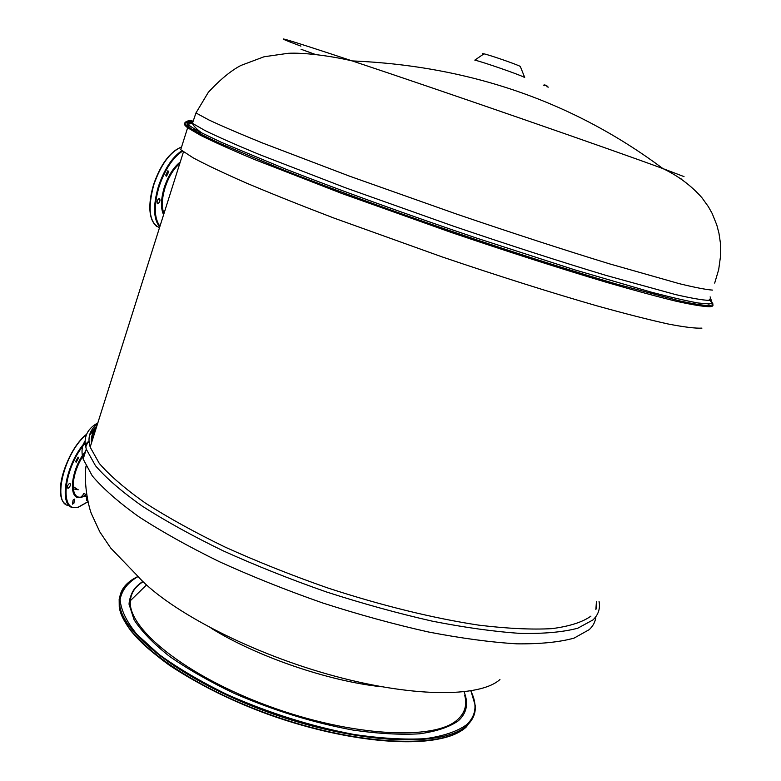<?xml version="1.0" encoding="UTF-8"?>
<svg xmlns="http://www.w3.org/2000/svg" width="781" height="781" viewBox="0 0 781 781"><rect width="100%" height="100%" fill="white"/><g stroke="black" fill="none" stroke-linecap="round" stroke-linejoin="round"><path stroke-width="1.17" d="M96.766 426.231L89.493 435.359M595.874 609.512L596.45 601.331L596.098 608.995M86.008 466.072C83.45 485.548 89.356 509.495 91.641 514.22L99.861 531.959L110.707 548.067L136.324 574.621C165.338 608.253 245 650.798 327.532 674.14C410.113 697.589 479.612 697.921 499.947 679.519M96.229 427.929C92.431 432.078 90.85 437.077 91.484 442.954M84.075 493.582L81.175 496.999M73.063 500.113L72.516 504.165L73.941 503.159L74.478 499.118L73.063 500.113M87.003 497.175L86.398 498.512L86.798 500.66L87.628 500.279M78.715 457.676L78.09 457.11L75.562 461.678L76.177 462.245L78.715 457.676M69.714 483.244C67.449 485.128 66.863 486.817 67.927 488.34L68.113 488.31C70.378 486.426 70.964 484.728 69.89 483.224L69.714 483.244M193.581 129.636L199.887 133.649M95.926 428.906L92.666 434.851L91.865 441.763M95.321 427.402L89.639 434.812M88.087 441.695L85.695 446.996M85.09 440.972C81.81 446.019 81.165 452.043 83.157 459.052L92.275 475.873C102.867 488.447 118.341 502.046 138.696 516.661C161.735 531.646 188.709 546.69 219.598 561.803C252.234 576.612 286.617 590.348 322.719 602.981C359.026 614.667 394.288 624.341 428.496 631.995C461.317 638.311 490.771 642.265 516.846 643.837C540.481 644.071 559.567 642.158 574.094 638.106L589.313 629.593C593.267 625.815 595.454 621.5 595.883 616.639M97.81 422.951C88.751 427.91 84.543 434.851 85.178 443.774L86.281 449.182L95.487 465.73C106.157 478.128 121.699 491.561 142.132 506.039C165.24 520.898 192.282 535.834 223.229 550.869C255.934 565.629 290.366 579.326 326.507 591.978C362.853 603.693 398.134 613.427 432.362 621.178C465.173 627.612 494.607 631.692 520.663 633.42C544.269 633.811 563.306 632.073 577.784 628.207L592.906 619.968C598.344 614.803 600.394 608.633 599.056 601.468M192.468 123.398C186.444 123.252 185.878 125.038 190.769 128.767L193.522 130.652M97.479 423.995C91.25 428.623 88.458 434.617 89.093 441.987L90.166 447.132L99.285 463.406C109.828 475.609 125.194 488.838 145.383 503.091C168.218 517.725 194.928 532.457 225.484 547.276C257.789 561.832 291.782 575.363 327.473 587.868C381.255 605.5 433.816 618.367 478.89 625.161C507.318 628.588 531.676 629.75 551.952 628.637C569.593 626.313 582.587 622.145 590.934 616.121M192.722 122.51C183.623 121.611 181.934 123.349 187.635 127.742L180.714 149.688L193.053 157.762C205.92 164.684 223.708 173.118 246.425 183.076C271.808 193.795 300.997 205.462 333.985 218.075L442.085 256.89C498.229 275.957 552.021 292.934 597.006 305.869C625.151 313.698 648.786 319.722 667.911 323.949C684.185 327.102 695.529 328.489 701.943 328.118M187.45 125.038L189.48 128.67M682.809 180.147L682.243 179.991M314.792 54.25L301.036 49.252M679.997 178.468L681.725 179.152M300.89 46.118C265.843 33.036 282.937 37.966 352.202 60.908L352.202 60.908C443.091 91.143 611.591 149.571 662.923 168.589L684.029 176.613M523.836 77.094C518.691 74.371 482.609 61.875 474.809 60.127L483.966 53.84C489.843 55.07 516.436 64.286 520.302 66.434L524.686 77.426M483.966 53.84L482.521 53.655L483.361 54.26M548.096 87.326L547.276 86.183L546.973 86.818M547.276 86.183L544.757 85.022L544.435 85.685M544.757 85.022L543.391 85.227M547.862 86.632L546.163 85.295L544.103 84.895M168.764 171.683L167.895 170.756L165.699 175.227L166.568 176.155L168.764 171.683M159.373 198.403L159.217 198.403C157.03 200.209 156.522 201.996 157.684 203.773L157.84 203.773C160.017 201.976 160.535 200.19 159.373 198.403M121.211 592.418L119.161 599.183L119.249 606.73C122.763 637.638 188.592 686.606 274.961 716.362C361.261 746.314 443.979 748.696 466.511 726.769L473.676 716.089M130.593 580.849C121.992 587 118.37 595.142 119.718 605.285C123.252 636.125 189.119 685.035 275.498 714.8C361.808 744.752 444.516 747.192 467.038 725.334C473.091 719.74 475.834 713.131 475.248 705.497L470.933 690.912M119.552 599.486L119.454 606.124M125.878 623.375C143.567 653.385 203.929 692.327 275.8 717.007C347.662 741.725 419.182 748.11 451.574 735.331M138.061 576.544C127.957 582.372 121.973 590.006 120.098 599.427C120.86 609.805 126.434 621.412 136.812 634.279L158.894 654.361C177.883 668.136 200.385 681.413 226.392 694.182C268.361 712.868 310.858 726.291 353.881 734.443C380.777 738.416 404.558 739.832 425.215 738.68C443.51 736.122 457.344 731.436 466.735 724.631C476.176 715.601 477.533 704.374 470.787 690.931M134.02 590.065L132.516 591.91M142.786 581.415C134.293 587.371 129.714 594.966 129.031 604.172L134.107 619.821C141.615 631.399 153.427 643.593 169.555 656.391C187.967 669.239 209.474 681.549 234.066 693.313C273.526 710.466 313.22 722.728 353.139 730.098C378.121 733.681 400.223 734.921 419.446 733.818C436.511 731.416 449.495 727.062 458.398 720.746C466.735 713.082 468.678 703.603 464.236 692.298M143.108 581.728C135.259 586.521 131.013 592.847 130.368 600.696C127.254 628.441 185.927 675.995 269.152 706.297C352.28 736.795 435.232 740.72 457.578 719.613C464.939 712.946 467.302 704.804 464.666 695.178M211.075 628.168C256.266 656.372 328.518 681.217 381.489 686.753M77.563 489.462L73.023 486.426M78.237 489.775L73.199 488.857M61.221 496.052C56.925 480.686 70.837 446.83 86.554 434.343M84.944 453.4C70.7 472.046 69.089 501.051 82.132 496.823L86.603 494.812M69.402 505.629C51.478 505.258 63.769 452.804 86.447 434.587M85.646 451.184C70.183 469.85 67.605 501.841 81.517 497.272L84.211 496.277M87.95 501.724L78.432 507.045C59.024 513.732 63.32 468.102 85.139 443.344M77.963 507.338L74.781 507.679C57.979 509.124 64.53 465.203 85.09 442.339M192.477 121.66C180.391 120.586 182.832 124.599 199.79 133.707L187.635 127.742L200.219 135.162C213.252 141.673 231.205 149.727 254.089 159.344L342.137 193.59L450.598 232.221C506.859 251.384 560.69 268.664 605.617 282.068C633.713 290.229 657.27 296.634 676.297 301.261C692.444 304.844 703.661 306.66 709.929 306.728C712.965 306.464 713.736 305.449 712.233 303.663M192.077 120.733C182.364 120.264 185.497 124.277 201.459 132.77L221.218 142.269L284.899 168.794C338.28 189.705 408.063 214.96 477.337 238.342L574.933 269.904L651.725 292.279C671.465 297.415 686.938 300.988 698.175 302.999L709.089 303.946L708.914 304.424M192.604 123.623C185.927 123.583 186.786 126.19 195.162 131.452M712.497 290.093C706.356 289.692 695.334 287.564 679.441 283.708L609.824 263.939C565.551 250.389 512.492 233.138 456.963 214.199L349.8 176.252L262.504 142.991C239.738 133.736 221.804 126.034 208.722 119.874L195.963 112.952L192.438 123.349C193.307 125.721 196.324 128.865 201.459 132.77L199.79 133.707L219.598 143.274L283.552 169.985C337.177 191.033 407.34 216.444 476.986 239.943C529.664 257.525 576.368 272.296 617.097 284.235L679.724 300.919C694.075 304.024 704.13 305.596 709.88 305.654L712.731 304.736C713.414 303.76 712.194 302.169 709.06 299.953M709.353 299.123L711.94 303.057L709.089 303.946M192.438 123.349L205.081 130.583C218.094 136.939 235.96 144.827 258.667 154.248L345.807 187.899L452.912 225.973C508.441 244.883 561.529 262.006 605.871 275.351L675.643 294.603C691.615 298.254 702.705 300.177 708.914 300.373M159.461 202.191L159.334 198.403M153.584 184.716C159.324 167.739 167.056 155.936 176.779 149.327M151.319 217.958C148.81 209.21 149.561 198.14 153.564 184.765M179.806 163.454C173.577 168.764 168.657 176.848 165.055 187.684C161.813 198.55 161.462 207.17 163.981 213.535M159.49 227.74C149.366 222.936 147.463 208.644 153.769 184.853C160.945 164.352 170.209 151.739 181.553 147.023M180.265 161.999C173.538 167.251 168.208 175.745 164.274 187.469C160.808 199.233 160.574 208.332 163.59 214.755M159.968 226.236C154.091 218.329 153.779 205.188 159.041 186.805C164.898 169.555 172.728 157.664 182.539 151.133M159.734 226.968C153.379 219.197 152.92 205.745 158.358 186.6C164.215 169.321 172.064 157.342 181.914 150.655M137.993 576.476C124.579 582.694 118.487 592.301 119.718 605.285L119.249 606.73C120.479 613.436 124.443 621.598 131.159 631.204C140.521 642.109 153.047 653.307 168.745 664.807C194.889 682.33 226.09 698.136 262.357 712.223C347.75 744.254 435.056 750.072 462.508 729.884M142.991 581.611C134.703 586.57 130.495 592.935 130.368 600.696L146.516 584.94M86.876 496.462L83.86 496.257L86.584 494.744M86.584 494.724L83.694 493.407M65.672 504.106C52.376 496.618 66.287 450.139 86.613 434.207M78.285 507.25L87.97 501.792M90.166 447.132L183.476 151.817M89.093 441.987L85.178 443.774M83.157 459.052L86.281 449.182M197.944 130.085L200.317 133.405M710.134 296.878L712.731 304.736M195.963 112.952L208.332 92.304C220.213 79.516 231.059 70.573 240.88 65.467L264.046 56.769L288.13 53.303C302.843 52.493 329.016 55.49 352.202 60.908C469.703 65.868 573.283 101.755 662.923 168.589C678.113 175.813 691.097 185.497 701.865 197.632L708.445 206.78L712.252 213.643L716.812 225.035L718.959 233.275L720.346 242.588L720.56 255.983L718.686 269.611L714.683 283.083M166.568 176.155L165.992 175.94M157.84 203.773L157.274 203.558M156.61 226.383C148.761 219.402 147.736 205.52 153.525 184.736C160.652 164.225 170.004 151.641 181.563 146.984"/></g></svg>
